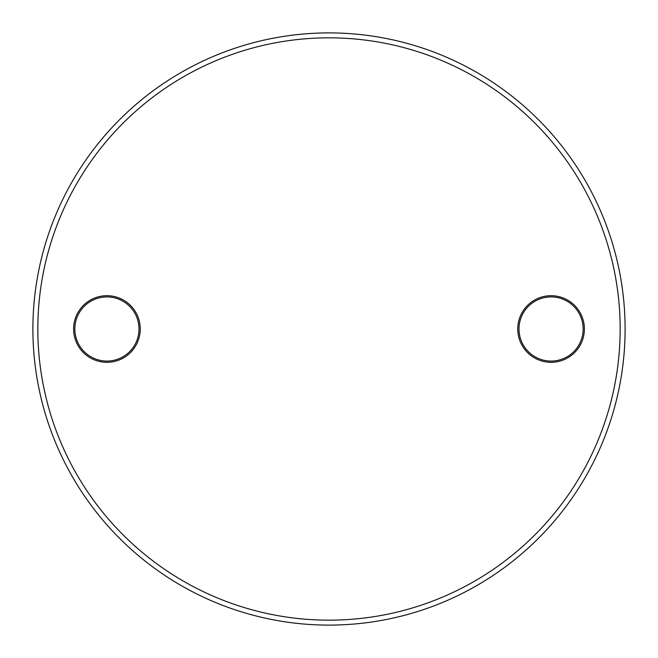 <?xml version="1.0" encoding="UTF-8"?>
<svg xmlns="http://www.w3.org/2000/svg" width="658" height="658" viewBox="0 0 658 658"><rect width="100%" height="100%" fill="white"/><g stroke="black" fill="none" stroke-linecap="round" stroke-linejoin="round"><path stroke-width="0.99" d="M329 620.165A291.165 291.165 0 0 0 620.165 329A291.165 291.165 0 0 0 329 37.835A291.165 291.165 0 0 0 37.835 329A291.165 291.165 0 0 0 329 620.165M329 32.9A296.1 296.1 0 0 1 625.1 329A296.1 296.1 0 0 1 329 625.1A296.1 296.1 0 0 1 32.9 329A296.1 296.1 0 0 1 329 32.9M106.925 362.311A33.311 33.311 0 0 1 73.614 329A33.311 33.311 0 0 1 106.925 295.689A33.311 33.311 0 0 1 140.236 329A33.311 33.311 0 0 1 106.925 362.311M106.925 296.923A32.078 32.078 0 0 0 74.847 329A32.078 32.078 0 0 0 106.925 361.077A32.078 32.078 0 0 0 139.002 329A32.078 32.078 0 0 0 106.925 296.923M551.075 362.311A33.311 33.311 0 0 1 517.764 329A33.311 33.311 0 0 1 551.075 295.689A33.311 33.311 0 0 1 584.386 329A33.311 33.311 0 0 1 551.075 362.311M551.075 296.923A32.078 32.078 0 0 0 518.998 329A32.078 32.078 0 0 0 551.075 361.077A32.078 32.078 0 0 0 583.153 329A32.078 32.078 0 0 0 551.075 296.923"/></g></svg>
